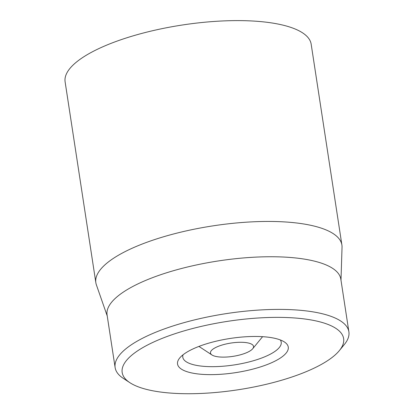 <?xml version="1.0" encoding="UTF-8"?>
<svg xmlns="http://www.w3.org/2000/svg" width="414" height="414" viewBox="0 0 414 414"><rect width="100%" height="100%" fill="white"/><g stroke="black" fill="none" stroke-linecap="round" stroke-linejoin="round"><path stroke-width="0.62" d="M341.907 245.041L311.173 44.205A124.464 38.461 171.3 0 0 182.326 25.011A124.464 38.461 171.3 0 0 65.112 81.853L95.846 282.695A124.464 38.461 -8.7 0 1 142.525 243.913A124.464 38.461 -8.7 0 1 269.938 221.449A124.464 38.461 -8.7 0 1 341.907 245.041A124.464 38.461 -8.7 0 1 342.036 247.251L340.991 280.195M280.288 339.93A49.783 15.385 -8.7 0 1 281.22 342.171A49.783 15.385 -8.7 0 1 262.548 357.68A49.783 15.385 -8.7 0 1 211.585 366.669A49.783 15.385 -8.7 0 1 182.797 357.23A49.783 15.385 -8.7 0 1 183.019 354.819M198.549 346.57A56.009 17.305 171.3 0 0 179.697 358.001A56.009 17.305 171.3 0 0 235.525 372.657A56.009 17.305 171.3 0 0 284.413 341.98A56.009 17.305 171.3 0 0 198.549 346.57M301.62 373.506A112.018 34.616 -8.7 0 1 129.887 382.691A112.018 34.616 -8.7 0 1 227.669 321.331A112.018 34.616 -8.7 0 1 339.325 350.642A112.018 34.616 -8.7 0 1 301.62 373.506M339.325 350.642L344.339 344.52A118.238 36.535 171.3 0 0 348.888 331.816A118.238 36.535 171.3 0 0 280.516 309.403A118.238 36.535 171.3 0 0 159.478 330.745A118.238 36.535 171.3 0 0 115.128 367.585A118.238 36.535 171.3 0 0 123.268 378.349L129.887 382.691M348.888 331.816L340.831 279.16A118.238 36.535 171.3 0 0 272.464 256.747A118.238 36.535 171.3 0 0 151.421 278.089A118.238 36.535 171.3 0 0 107.076 314.93L115.128 367.585M107.231 315.965L96.379 284.837A124.464 38.461 -8.7 0 1 95.846 282.695M250.066 350.917A21.782 6.733 -8.7 0 1 229.863 356.764A21.782 6.733 -8.7 0 1 211.978 354.979A21.782 6.733 -8.7 0 1 230.991 343.046A21.782 6.733 -8.7 0 1 252.7 348.743A21.782 6.733 -8.7 0 1 250.066 350.917M252.7 348.743L262.59 336.68M211.978 354.979L198.937 346.42"/></g></svg>
